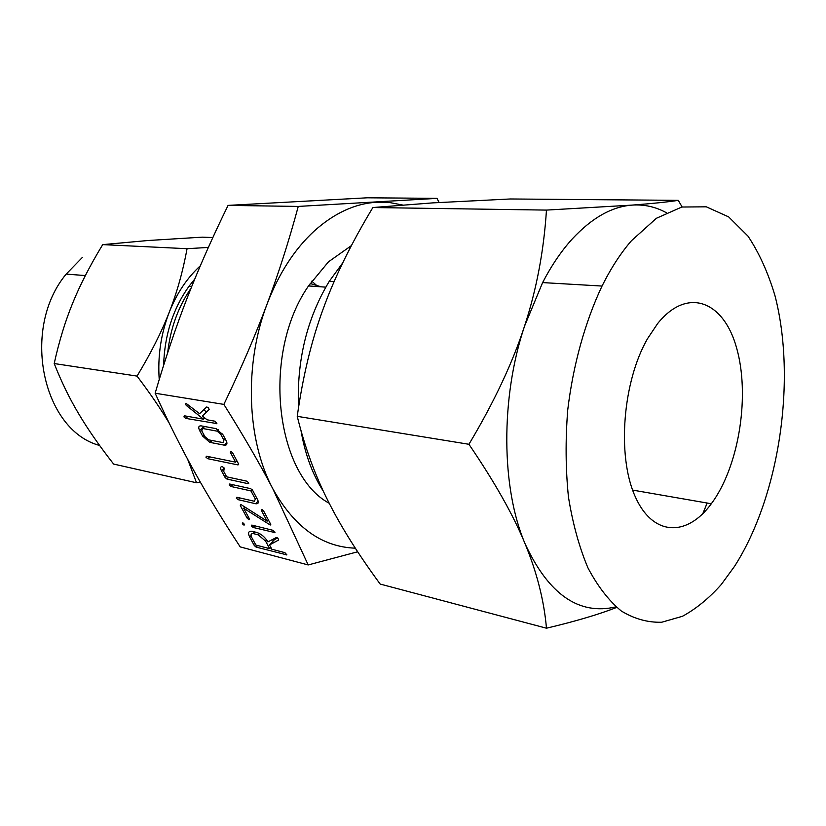 <?xml version="1.0" encoding="UTF-8"?>
<svg xmlns="http://www.w3.org/2000/svg" width="826" height="826" viewBox="0 0 826 826"><rect width="100%" height="100%" fill="white"/><g stroke="black" fill="none" stroke-linecap="round" stroke-linejoin="round"><path stroke-width="1.24" d="M244.455 524.293L244.031 525.191L242.317 523.767L242.751 522.837L244.455 524.293M253.097 527.453L251.31 525.976L251.816 525.088L272.983 530.323L274.975 532.584L253.097 527.453L254.666 525.79M240.335 505.574L240.521 504.418L241.44 504.851L267.108 521.175L261.419 510.53L261.852 509.497L263.659 511.057L270.494 523.89L270.267 525.026L243.67 508.248L249.359 518.738L248.956 519.74L247.191 518.212L240.335 505.574L241.171 504.696M229.174 484.996L229.659 484.015L250.681 488.662L252.58 490.262L257.516 499.534C258.982 502.704 258.342 504.097 255.595 503.715L238.146 499.678L236.339 498.202L236.835 497.252L254.408 501.279L255.327 499.11L250.959 490.923L231.001 486.483L229.174 484.996L230.041 484.108M225.116 477.511L221.513 470.892C220.253 468.383 220.397 466.886 221.936 466.37L224.218 468.032L223.732 471.44L226.654 476.819L246.757 481.166L248.523 482.663L248.709 483.478L248.006 483.654L226.974 479.08L225.116 477.511L226.345 476.261M230.402 452.421L230.784 451.244L232.633 452.834L238.477 463.799L238.012 464.924L207.78 458.709L205.963 457.222L206.417 456.2L235.596 462.157L230.402 452.421L231.342 451.481M199.644 430.583C198.064 427.248 198.601 425.679 201.265 425.886L216.123 428.642L223.092 434.93L226.066 440.516C227.625 443.872 227.036 445.42 224.29 445.173L209.68 442.313L202.628 436.087L199.644 430.583L201.41 428.88M194.502 471.791C207.574 495.332 222.814 520.37 240.211 546.905L308.191 564.943L272.869 488.847C260.004 464.16 243.68 436.014 223.877 404.399L155.143 393.217C168.267 422.086 181.39 448.281 194.502 471.791M186.005 403.315L199.582 413.692L206.645 407.011L208.266 407.486L209.195 409.582L202.391 415.963L207.027 419.794L215.07 421.229L216.887 423.583L185.778 418.4L183.93 416.893L184.353 415.798L203.495 419.174L186.573 405.669L185.592 404.554L186.005 403.315M256.907 532.491C261.398 534.061 265.053 537.199 267.892 541.897L276.307 537.53L277.887 538.129L278.661 540.008L269.544 544.964L271.847 549.238L284.887 552.646L286.859 554.876L256.132 547.111L254.336 545.604L249.669 537.055C247.604 532.667 248.502 530.767 252.374 531.345L256.907 532.491M191.023 288.264C178.24 306.776 170.455 328.252 167.668 352.712M311.763 281.16L317.979 286.601M163.631 365.288C164.529 335.149 172.964 308.831 188.947 286.343L194.781 279.023M200.315 265.817C187.151 277.825 176.774 293.333 169.196 312.362C160.915 333.91 157.59 356.305 159.222 379.526M310.142 283.494L321.221 286.829M169.32 423.356C160.853 409.087 150.105 393.341 137.044 376.098C150.755 353.445 161.473 332.197 169.196 312.362C176.95 292.59 182.907 271.372 187.068 248.698L208.358 247.428M200.357 482.188L196.505 482.766L187.657 459.246M187.068 248.698L102.713 244.62C90.189 265.208 80.205 284.629 72.781 302.874C65.316 321.004 59.121 341.221 54.206 363.543C61.351 381.684 69.518 398.452 78.707 413.836C87.814 429.2 99.45 445.947 113.627 464.067L196.505 482.766M137.044 376.098L54.206 363.543M212.829 237.568L202.277 237.155L148.06 240.511L102.713 244.62M223.877 404.399C241.182 368.293 255.564 334.871 267.046 304.144C278.538 273.489 288.945 240.924 298.258 206.428L436.995 198.364L367.25 197.796L228.079 205.395C212.21 237.816 198.663 268.46 187.44 297.339C176.248 326.002 165.479 357.957 155.143 393.217M436.995 198.364L439.102 202.504M357.668 551.789L308.191 564.943M298.258 206.428L228.079 205.395M82.414 257.392L66.152 274.118C20.64 328.779 42.591 430.377 99.616 445.472M402.376 204.972L389.676 202.556L376.594 202.246C355.159 203.516 334.458 213.025 314.51 230.774C294.624 249.018 278.796 273.478 267.046 304.144C243.876 364.462 246.809 440.475 272.869 488.847C294.397 527.205 321.882 546.977 355.304 548.175M329.233 503.282C275.13 474.341 261.553 353.28 308.521 285.941L328.459 261.842L351.401 245.611M342.687 262.926L329.254 281.346C306.911 318.392 296.658 360.539 298.496 407.786M301.025 430.749C305.104 454.362 312.558 474.527 323.369 491.243M657.651 323.544C687.593 286.292 723.813 301.273 736.616 347.973C749.843 394.26 739.662 462.457 713.685 500.442L711.32 503.757C686.933 537.272 652.344 536.58 634.802 495.652C616.991 455.198 622.763 381.726 647.47 338.763L657.651 323.544M702.781 513.71L707.139 503.034L702.988 513.504M631.425 240.758L656.381 218.291L681.822 207.027L706.313 206.82L728.666 216.908L747.974 236.102C759.146 252.859 768.159 272.786 775.025 295.873C796.698 379.609 779.476 496.147 734.551 566.316L721.222 584.581C708.956 598.334 696.019 608.907 682.421 616.31L661.719 622.236C647.79 622.649 634.327 618.911 621.317 611.013C608.803 600.688 597.683 586.295 587.936 567.854C579.243 547.266 572.748 523.643 568.453 497.015C565.603 469.106 565.366 440.124 567.72 410.047C573.11 364.989 585.107 321.892 602.03 286.054C610.93 268.202 620.729 253.107 631.425 240.758M666.2 212.623C655.545 206.799 644.177 204.29 632.096 205.106C611.839 206.614 591.901 217.878 572.294 238.9C561.463 250.805 551.572 265.373 542.62 282.585L524.531 326.156C500.38 397.987 501.217 488.176 525.068 543.735C548.64 594.534 578.964 615.577 616.031 606.852M616.692 607.42C598.809 614.43 575.402 621.358 546.471 628.204C544.076 600.667 536.941 572.511 525.068 543.735C513.431 515.279 494.712 482.126 468.931 444.285C494.062 402.221 512.595 362.851 524.531 326.156C536.528 289.554 543.838 250.867 546.461 210.093L632.096 205.106C652.21 203.588 667.604 202.009 678.27 200.357L682.111 206.965M678.27 200.357L510.416 198.973L432.845 202.876L372.877 207.532C351.298 243.278 334.726 277.082 323.173 308.945C311.516 340.529 302.863 376.326 297.236 416.335C304.846 447.196 315.109 475.363 328.005 500.845C340.746 526.358 358.143 554.091 380.177 584.065L546.471 628.204M297.236 416.335L468.931 444.285M372.877 207.532L546.461 210.093M209.339 409.324L202.391 415.963M216.825 423.191L216.185 423.81M187.863 416.407L185.778 418.4M184.972 415.901L183.93 416.893M204.776 417.935L203.495 419.174M206.51 411.998L203.723 409.779M187.832 404.482L186.573 405.669M186.635 403.573L185.592 404.554M226.871 442.602L224.29 445.173M212.189 440.526L210.227 442.457M203.908 434.837L202.628 436.087M203.991 426.381L201.771 428.518M220.8 434.424L217.228 431.182L202.576 428.467L201.771 430.893L204.858 436.582L208.741 439.866L222.999 442.591L223.877 440.186L220.8 434.424L222.018 433.227M218.27 429.696L216.846 431.089M225.199 438.874L223.877 440.186M204.621 426.495L202.576 428.467M238.683 464.253L238.012 464.924M209.649 456.861L207.78 458.709M206.892 456.303L205.963 457.222M236.897 460.836L235.596 462.157M224.259 468.125L221.513 470.892M248.647 483.003L248.006 483.654M228.761 477.273L226.974 479.08M258.156 501.031L255.595 503.715M239.829 497.933L238.146 499.678M237.176 497.324L236.339 498.202M256.597 497.799L255.327 499.11M252.188 489.653L250.959 490.923M232.746 484.707L231.001 486.483M268.347 519.853L267.108 521.175M262.245 509.652L261.419 510.53M270.763 524.5L270.267 525.026M244.847 507.019L243.67 508.248M249.535 519.131L248.956 519.74M248.389 516.952L247.191 518.212M252.085 525.15L251.31 525.976M274.893 532.037L274.263 532.718M244.599 524.603L244.031 525.191M243.081 522.972L242.317 523.767M277.619 537.912L274.459 539.636L269.544 544.964M286.777 554.308L286.147 555M257.609 545.521L256.132 547.111M255.492 544.365L254.336 545.604M254.522 531.882L252.952 533.565M251.042 535.589L249.669 537.055M273.272 540.937L272.58 539.646M255.874 545.067L269.668 548.67L265.59 541.113L258.228 534.856L253.613 533.679C250.99 533.297 250.381 534.598 251.785 537.571L255.874 545.067M270.856 547.39L269.668 548.67M255.151 532.047L253.613 533.679M259.478 533.513L258.228 534.856M266.674 539.946L265.59 541.113M270.308 523.529L269.328 524.572M188.947 286.343L191.715 286.56M66.152 274.118L85.357 275.554M308.521 285.941L325.774 287.149M329.254 281.346L334.086 281.666M711.32 503.757L632.613 490.086M602.03 286.054L542.62 282.585M209.68 442.313L211.611 440.413M217.228 431.182L218.549 429.892"/></g></svg>
